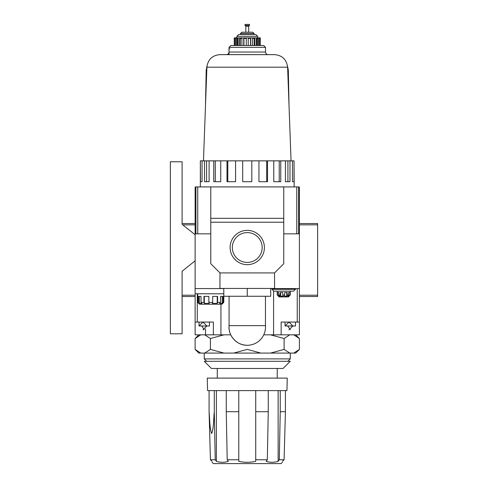 <?xml version="1.0" encoding="UTF-8"?>
<svg xmlns="http://www.w3.org/2000/svg" width="488" height="488" viewBox="0 0 488 488"><rect width="100%" height="100%" fill="white"/><g stroke="black" fill="none" stroke-linecap="round" stroke-linejoin="round"><path stroke-width="0.73" d="M270.718 288.573L299.388 288.573L299.388 334.835L263.746 334.835M298.607 187.05L299.388 187.05L299.388 233.837L283.748 233.837M297.235 288.573L297.235 322.068L299.388 322.068M281.143 334.835L281.143 322.068L297.235 322.068M230.775 334.835L195.127 334.835L195.127 293.782L223.797 293.782M197.28 293.782L197.28 322.068L213.372 322.068L213.372 334.835M197.28 322.068L195.127 322.068M195.908 187.05L195.127 187.05L195.127 233.837L195.908 233.837L195.908 186.916L210.767 186.916L210.767 263.715L219.984 272.932L219.929 288.439L274.585 288.439L274.537 272.932L283.748 263.715L283.748 186.916L210.767 186.916M273.585 290.897L273.585 334.835M220.93 304.213L220.93 334.835M233.648 353.08L260.866 353.08L247.257 349.396L233.648 353.08L224.004 353.08L210.395 349.396L204.759 353.08L224.004 353.08M204.759 353.08L200.763 353.08L195.127 349.396L200.763 353.08L198.811 353.08L195.127 349.396L195.127 338.526L200.763 334.835M293.752 353.08L295.704 353.08L299.388 349.396L293.752 353.08L289.756 353.08L284.12 349.396L270.511 353.08L289.756 353.08M270.511 353.08L260.866 353.08M206.65 361.291L204.252 358.894L204.252 353.08M204.252 358.894L290.269 358.894L290.269 353.08M204.252 361.291L290.262 361.291L283.095 368.464L211.42 368.464L204.252 361.291M217.282 378.108L217.282 368.464M207.248 378.108L287.267 378.108L286.932 390.62L207.589 390.62L207.248 378.108M212.073 461.325C212.073 462.618 212.073 462.618 212.073 461.325L210.426 459.763L212.073 461.325M216.385 390.62L216.385 461.325C220.362 462.618 224.358 462.618 228.366 461.325L227.207 459.763L226.261 411.72L238.784 411.72L238.784 461.325C244.415 462.618 250.063 462.618 255.73 461.325L255.73 411.72L255.73 461.325M255.73 390.62L255.73 411.72L268.26 411.72L267.314 459.763L266.149 461.325C270.126 462.618 274.122 462.618 278.13 461.325L279.295 459.763L280.24 411.72L285.425 411.72L284.089 459.763L282.448 461.325C282.448 462.618 282.448 462.618 282.448 461.325C282.448 462.618 282.448 462.618 282.448 461.325L284.089 459.763L285.425 411.72L285.425 390.62M278.13 390.62L278.13 461.325M209.09 390.62L209.09 411.72L210.426 459.763L209.09 411.72C209.773 418.942 209.596 428.031 211.664 433.545C213.793 428.232 213.579 418.93 214.281 411.72L215.226 459.763L216.385 461.325M214.281 390.62L214.281 411.72M226.261 390.62L226.261 411.72M238.784 390.62L238.784 461.325M268.26 390.62L268.26 411.72M280.24 390.62L280.24 411.72M210.426 459.763L215.226 459.763M227.207 459.763L238.784 459.763M255.73 459.763L267.314 459.763M279.295 459.763L284.089 459.763M282.448 462.301L281.112 463.6L213.402 463.6L212.073 462.301M210.395 349.396L210.395 338.526L224.004 334.835M204.759 334.835L210.395 338.526M284.12 349.396L284.12 338.526L289.756 334.835M270.511 334.835L284.12 338.526M299.388 349.396L299.388 338.526L293.752 334.835L299.388 338.526L295.704 334.835M299.388 296.521L317.633 296.521L317.633 223.541L299.388 223.541M182.097 223.541L195.127 223.541M182.097 296.521L195.127 296.521M287.505 65.929L288.316 70.199L289.03 105.792M229.012 48.855L229.903 48.855M229.012 54.638L229.012 52.027L265.502 52.027C265.661 53.613 266.527 54.479 268.113 54.638L226.408 54.638C227.987 54.479 228.86 53.613 229.012 52.027L229.012 47.354L265.502 47.354L265.502 52.027M234.289 45.512L234.228 37.875L260.293 37.875L260.226 45.512M259.89 45.512L259.89 38.4L259 38.4L259 45.512M258.03 45.512L258.03 38.4L256.353 38.4L256.353 45.512M254.87 45.512L254.87 38.4L252.613 38.4L252.613 45.512M250.795 45.512L250.795 38.4L248.227 38.4L248.227 45.512M246.287 45.512L246.287 38.4L243.726 38.4L243.726 45.512M241.902 45.512L241.902 38.4L239.645 38.4L239.645 45.512M238.162 45.512L238.162 38.4L236.485 38.4L236.485 45.512M235.521 45.512L235.521 38.4L234.624 38.4L234.624 45.512M236.832 37.875L236.832 36.313L257.682 36.313L257.682 37.875M236.832 36.313L238.656 34.489L255.858 34.489L257.682 36.313M240.48 34.489L240.48 33.526L254.034 33.526L254.034 34.489M240.48 33.526L241.792 32.22L252.729 32.22L254.034 33.526M245.824 32.22L245.824 26.224L248.691 26.224L248.691 32.22M245.824 26.224L245.043 25.443L245.043 24.4L249.472 24.4L249.472 25.443L248.691 26.224M238.162 38.4L237.436 38.4L237.436 45.512M240.267 38.4L240.267 45.512M243.939 38.4L243.939 45.512M250.576 38.4L250.576 45.512M254.254 38.4L254.254 45.512M257.078 45.512L257.078 38.4L256.353 38.4M209.462 322.068L209.462 325.978L199.037 325.978L199.037 322.068M202.947 329.888C205.771 329.888 205.771 329.888 202.947 329.888L206.857 325.978L202.947 322.068L199.037 325.978M295.478 322.068L295.478 325.978L285.053 325.978L285.053 322.068M288.963 329.888C291.781 329.888 291.781 329.888 288.963 329.888L292.873 325.978L288.963 322.068L285.053 325.978M195.127 260.812L182.097 271.236L182.097 333.792L170.367 333.792L170.367 161.766L182.097 161.766L182.097 224.321L195.127 234.746M278.843 296.21L277.233 295.069L278.581 296.21L279.886 296.21L278.874 295.069L280.344 295.069L280.74 296.21L283.192 296.21L282.79 295.069L284.711 295.069L284.309 296.21L286.755 296.21L287.157 295.069L288.628 295.069L287.615 296.21L288.914 296.21L290.262 295.069L288.658 296.21M278.453 296.289L279.075 296.911L288.42 296.911L289.042 296.289M277.233 291.177L277.233 295.069M278.874 295.069L278.874 292.483L277.568 292.483L277.568 295.069M282.79 295.069L282.79 292.483L280.344 292.483L280.344 295.069M287.157 295.069L287.157 292.483L284.711 292.483L284.711 295.069M289.933 295.069L289.933 292.483L288.628 292.483L288.628 295.069M290.269 291.177L290.262 295.069M270.718 288.439L270.718 296.259L223.797 296.259L223.797 288.439M223.797 288.573L195.127 288.573L195.127 233.837M210.767 233.837L195.908 233.837M200.342 186.916L200.342 160.851L200.483 181.707L202.062 181.707L202.062 160.851L200.483 160.851M202.062 160.851L204.539 160.851L204.539 181.707L209.102 181.707L209.102 160.851L204.539 160.851M209.102 160.851L213.75 160.851L213.75 181.707L220.735 181.707L220.735 160.851L213.75 160.851M220.735 160.851L226.999 160.851L226.999 181.707L235.576 181.707L235.576 160.851L226.999 160.851M235.576 160.851L242.695 160.851L242.695 181.707L251.82 181.707L251.82 160.851L242.695 160.851M251.82 160.851L258.945 160.851L258.945 181.707L267.515 181.707L267.515 160.851L258.945 160.851M267.515 160.851L273.78 160.851L273.78 181.707L280.765 181.707L280.765 160.851L273.78 160.851M280.765 160.851L285.419 160.851L285.419 181.707L289.976 181.707L289.976 160.851L285.419 160.851M289.976 160.851L292.452 160.851L292.452 181.707L294.038 181.707L294.038 160.851L292.452 160.851M294.038 160.851L294.179 186.916M264.404 247.52A17.147 17.147 0 0 1 238.687 262.367A17.147 17.147 0 0 1 238.687 232.666A17.147 17.147 0 0 1 264.404 247.52M210.767 222.235L283.748 222.235M219.984 272.932L274.537 272.932M283.748 218.325L210.767 218.325M298.607 233.837L298.607 186.916L283.748 186.916M296.765 233.837L296.765 186.916M197.75 233.837L197.75 186.916M262.172 247.52A14.914 14.914 0 0 1 239.803 260.433A14.914 14.914 0 0 1 239.803 234.6A14.914 14.914 0 0 1 262.172 247.52M287.615 67.192L206.906 67.192C207.888 59.53 212.231 55.345 219.929 54.638L274.591 54.638C282.284 55.345 286.627 59.53 287.615 67.192L291.049 160.851M229.012 47.354L230.855 45.512L263.66 45.512L265.502 47.354M287.914 160.851L287.914 181.707M279.234 160.851L279.234 181.707M266.698 160.851L266.698 181.707M227.817 160.851L227.817 181.707M215.281 160.851L215.281 181.707M206.601 160.851L206.601 181.707M247.257 296.259L247.257 288.439M229.067 296.259L229.067 325.642A18.245 18.245 0 0 0 247.257 345.266C236.997 345.559 227.994 335.848 229.067 325.642L265.454 325.642L265.454 296.259M299.388 288.573L299.388 233.837M223.797 302.365L223.126 302.365L222.229 303.384L219.624 303.384L220.521 302.365L217.581 302.365L217.227 303.384L212.329 303.384L212.683 302.365L208.846 302.365L209.206 303.384L204.307 303.384L203.947 302.365L201.013 302.365L201.91 303.384L199.305 303.384L198.403 302.365L197.738 302.365L199.58 304.213L221.955 304.213L223.797 302.365L223.797 296.259M197.738 302.365L197.731 293.782M198.403 302.365L198.403 296.393L201.013 296.393L201.013 302.365M203.947 302.365L203.947 296.393L208.846 296.393L208.846 302.365M212.683 302.365L212.683 296.393L217.581 296.393L217.581 302.365M220.521 302.365L220.521 296.393L223.126 296.393L223.126 302.365M295.478 289.335L272.017 289.335L273.866 291.177L293.636 291.177L295.478 289.335L295.478 288.573M217.227 303.384L217.227 296.393M222.229 303.384L222.229 296.393M199.305 303.384L199.305 296.393M204.307 303.384L204.307 296.393M286.755 292.483L286.755 296.21M288.914 296.21L288.628 292.483M278.874 292.483L278.581 296.21M280.74 292.483L280.74 296.21M317.633 224.84L299.388 224.84M317.633 295.216L299.388 295.216M182.744 224.84L195.127 224.84M182.097 295.216L195.127 295.216M288.316 70.199L287.725 70.199M206.79 70.199L206.198 70.199L205.485 105.792M245.043 25.443L249.472 25.443M205.552 328.888L205.552 334.835M287.865 361.291L290.269 358.894M277.233 378.108L277.233 368.464M198.811 334.835L195.127 338.526M206.198 70.199L207.01 65.929M201.642 325.978L204.252 329.662M287.658 325.978L290.269 329.662M206.906 67.192L203.465 160.851M247.257 345.266A18.245 18.245 0 0 0 265.454 325.642M195.127 293.782L195.127 288.573M272.017 289.335L272.017 288.573"/></g></svg>
